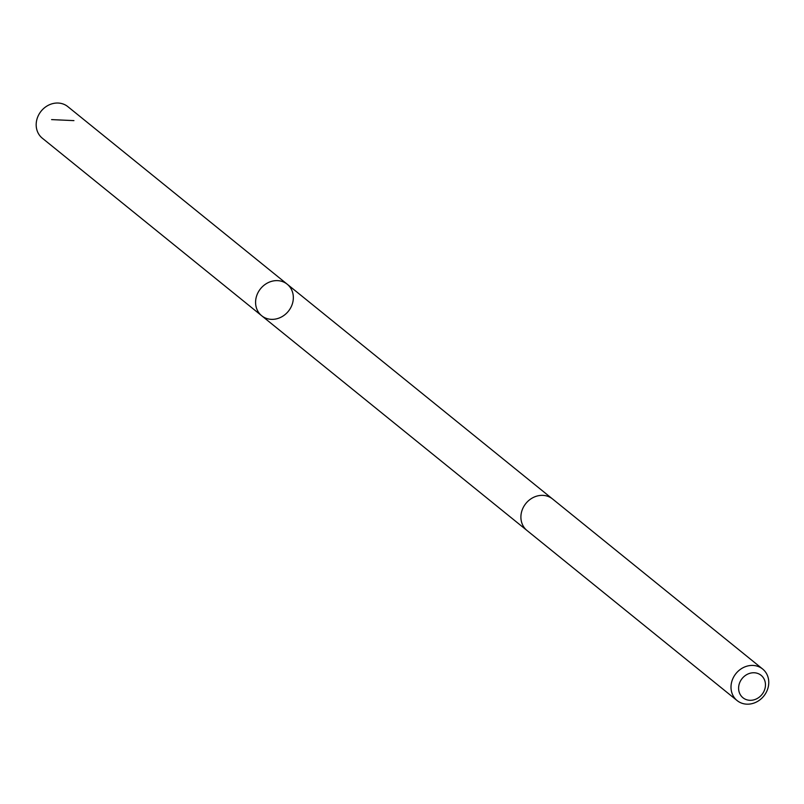 <?xml version="1.0" encoding="UTF-8"?>
<svg xmlns="http://www.w3.org/2000/svg" width="804" height="804" viewBox="0 0 804 804"><rect width="100%" height="100%" fill="white"/><g stroke="black" fill="none" stroke-linecap="round" stroke-linejoin="round"><path stroke-width="1.21" d="M289.319 309.992A20.281 17.899 -51 0 1 261.702 315.761A20.281 17.899 -51 0 1 260.556 288.726A20.281 17.899 -51 0 1 287.229 284.224A20.281 17.899 -51 0 1 289.319 309.992M67.827 106.63A20.291 17.899 129 0 0 40.2 112.399A20.291 17.899 129 0 0 42.29 138.177L261.702 315.761A20.281 17.899 -51 0 1 260.556 288.726A20.281 17.899 -51 0 1 287.229 284.224L67.827 106.63M762.654 669.029L552.549 498.962A20.291 17.899 129 0 0 524.922 504.731A20.291 17.899 129 0 0 527.012 530.509L737.117 700.575A20.291 17.899 129 0 0 763.8 696.063A20.291 17.899 129 0 0 762.654 669.029A20.291 17.899 129 0 0 735.027 674.797A20.291 17.899 129 0 0 737.117 700.575M741.459 679.42A14.432 12.733 129 0 0 750.142 700.314A14.432 12.733 129 0 0 764.493 679.872A14.432 12.733 129 0 0 741.459 679.42M73.938 120.62L51.597 119.605M552.067 498.591L287.229 284.224M526.55 530.117L261.702 315.761"/></g></svg>
